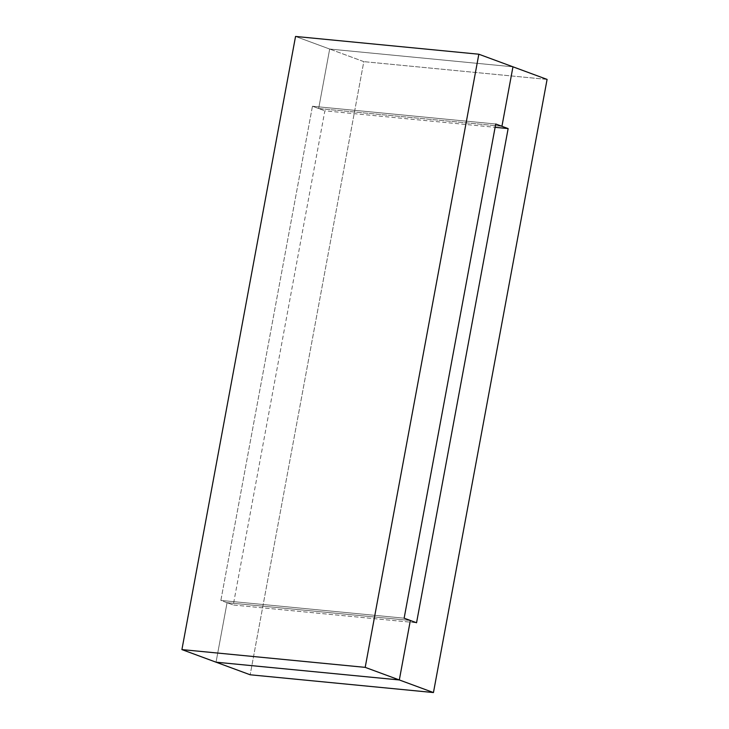 <?xml version="1.0" encoding="UTF-8"?>
<svg xmlns="http://www.w3.org/2000/svg" width="729" height="729" viewBox="0 0 729 729"><rect width="100%" height="100%" fill="white"/><g stroke="black" fill="none" stroke-linecap="round" stroke-linejoin="round"><path stroke-width="0.55" stroke-dasharray="3.65 2.73" d="M318.655 108.53L501.935 126.299L318.655 108.53L329.681 49.043L318.655 108.53L324.861 110.817L312.449 106.243L220.86 600.414L233.271 604.997L324.861 110.817L495.119 127.32L324.861 110.817L233.271 604.997L416.551 622.757L233.271 604.997L227.065 602.701L216.039 662.187L227.065 602.701L410.345 620.47L227.065 602.701L410.345 620.47L227.065 602.701L216.039 662.187L227.065 602.701L220.86 600.414L404.139 618.183L220.86 600.414L312.449 106.243L495.729 124.003L312.449 106.243L318.655 108.53L329.681 49.043L363.807 61.637L250.165 674.781L363.807 61.637L329.681 49.043L512.961 66.813L329.681 49.043L318.655 108.53L501.935 126.299L318.655 108.53M547.087 79.406L363.807 61.637L547.087 79.406M295.546 36.45L329.681 49.043L512.961 66.813L329.681 49.043L295.546 36.45"/><path stroke-width="1.09" d="M501.935 126.299L512.961 66.813L547.087 79.406L512.961 66.813L501.935 126.299L508.14 128.586L416.551 622.757L410.345 620.47L399.319 679.957L410.345 620.47L416.551 622.757L508.14 128.586L501.935 126.299L512.961 66.813L501.935 126.299L495.729 124.003L501.935 126.299M250.165 674.781L216.039 662.187L399.319 679.957L216.039 662.187L250.165 674.781L433.454 692.55L399.319 679.957L433.454 692.55L547.087 79.406L433.454 692.55L250.165 674.781M495.119 127.32L508.14 128.586L495.119 127.32M410.345 620.47L399.319 679.957L216.039 662.187L181.913 649.594L295.546 36.45L478.835 54.219L512.961 66.813L478.835 54.219L365.193 667.363L181.913 649.594L216.039 662.187L399.319 679.957L365.193 667.363L399.319 679.957L410.345 620.47L404.139 618.183L495.729 124.003L404.139 618.183L410.345 620.47M181.913 649.594L365.193 667.363L478.835 54.219L295.546 36.45L181.913 649.594"/></g></svg>
